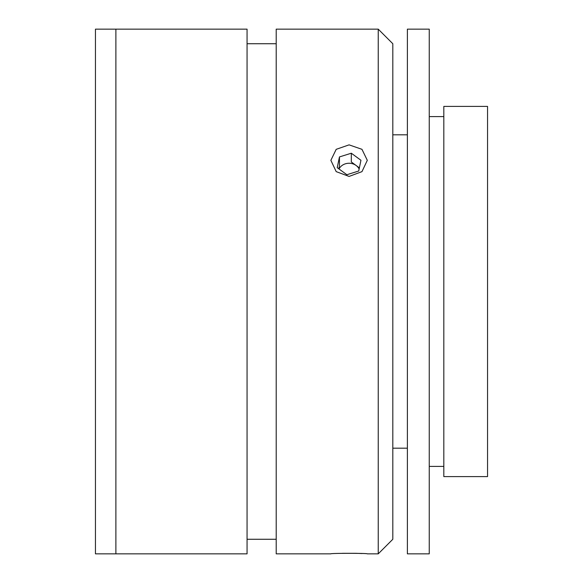 <?xml version="1.0" encoding="UTF-8"?>
<svg xmlns="http://www.w3.org/2000/svg" width="583" height="583" viewBox="0 0 583 583"><rect width="100%" height="100%" fill="white"/><g stroke="black" fill="none" stroke-linecap="round" stroke-linejoin="round"><path stroke-width="0.87" d="M115.886 553.85L115.886 29.15L95.452 29.15L95.452 553.85L115.886 553.85L115.886 29.15L247.061 29.15L247.061 553.85L115.886 553.85M361.992 553.537L356.213 553.311M355.9 553.303L342.41 553.303M349.086 176.423L336.202 171.635L330.867 160.325L336.202 149.328L349.086 144.861L361.963 149.321L367.305 160.325L361.97 171.635L349.086 176.423M378.236 553.85L378.236 29.15L276.211 29.15L276.211 553.85L330.867 553.85C329.723 553.165 368.412 553.158 367.305 553.85L378.236 553.85L392.811 539.275L392.811 43.725L378.236 29.15M276.211 43.725L247.061 43.725M276.211 539.275L247.061 539.275M407.386 29.15L407.386 553.85L429.248 553.85L429.248 29.15L407.386 29.15M443.823 106.398L443.823 476.603L487.548 476.603L487.548 106.398L443.823 106.398M358.713 171.016L360.95 160.274L351.316 153.22L339.459 156.922L337.222 167.664L346.856 174.718L358.713 171.016M359.368 167.86L351.316 161.965L351.316 153.22M359.135 169.012A10.917 9.452 0 0 0 356.133 165.492A10.917 9.452 0 0 0 339.044 168.997M339.459 156.922L339.459 165.667L338.803 168.822M429.248 116.6L443.823 116.6M429.248 466.4L443.823 466.4M392.811 448.181L407.386 448.181M392.811 134.819L407.386 134.819"/></g></svg>
